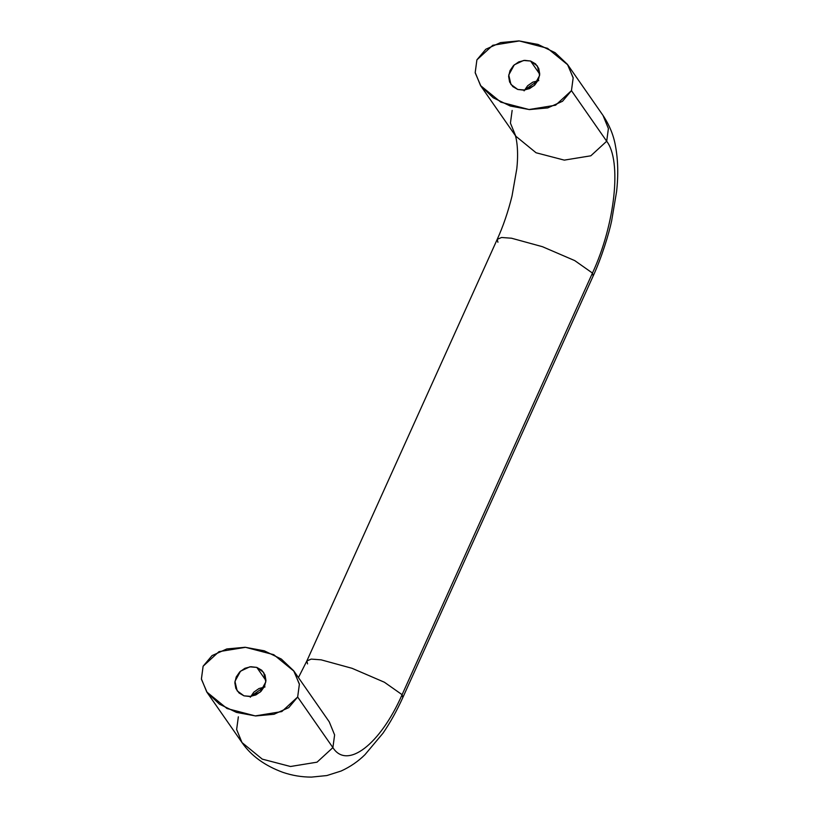 <?xml version="1.0" encoding="UTF-8"?>
<svg xmlns="http://www.w3.org/2000/svg" width="818" height="818" viewBox="0 0 818 818"><rect width="100%" height="100%" fill="white"/><g stroke="black" fill="none" stroke-linecap="round" stroke-linejoin="round"><path stroke-width="1.23" d="M539.737 74.152L530.596 61.033L537.416 66.023L539.614 75.501L534.052 85.685L524.808 90.021L517.763 89.459L512.825 86.606L509.614 82.025L508.622 76.411L510.003 70.624L513.53 65.532L518.694 61.923L524.686 60.348L530.596 61.033L535.534 63.876L538.745 68.456L539.737 74.07L538.367 79.867L534.829 84.949L529.675 88.559L523.684 90.144L517.763 89.459L510.943 84.458L508.745 74.98L514.307 64.806L523.551 60.471L530.596 61.033L539.737 74.152M265.942 680.525L256.811 667.406L263.631 672.396L265.83 681.875L260.267 692.059L251.024 696.394L243.979 695.832L249.889 696.517L255.881 694.932L261.034 691.322L264.572 686.241L265.952 680.443L264.96 674.83L261.75 670.259L256.811 667.406L250.891 666.721L244.899 668.296L239.746 671.905L236.208 676.997L234.838 682.785L235.829 688.398L239.04 692.979L243.979 695.832L237.159 690.832L234.95 681.353L240.523 671.179L249.756 666.844L256.811 667.406L265.942 680.525M480.555 85.604L475.197 72.526L476.904 59.837L475.186 72.792L480.923 86.125L493.244 97.792L510.279 106.033L529.43 109.581L547.774 107.904L562.539 101.258L571.455 90.645L606.69 141.238L571.455 90.645L555.596 105.205L529.031 109.53L500.82 102.168L480.555 85.604L515.79 136.197L536.056 152.762L564.267 160.123L590.831 155.798L606.69 141.238C621.946 161.054 615.126 224.244 592.457 273.069L402.098 694.686C380.176 744.585 347.016 769.963 332.895 747.611L297.66 697.018L281.801 711.578L255.247 715.903L227.036 708.541L206.76 691.977L201.402 678.899L203.12 666.21L212.036 655.607L226.801 648.95L245.144 647.273L264.296 650.821L281.331 659.063L293.652 670.729L299.388 684.063L297.66 697.018L288.744 707.631L273.989 714.278L255.635 715.955L236.484 712.406L219.459 704.175L207.138 692.498L201.402 679.175L203.12 666.21L218.979 651.649L245.543 647.324L273.754 654.686L294.02 671.251L299.378 684.329L297.66 697.018L332.895 747.611L334.613 734.922L329.255 721.844L334.613 734.922L332.895 747.611C347.016 769.963 380.176 744.585 402.098 694.686L384.388 682.232L352.077 668.316L321.147 659.84L311.208 659.104L306.852 660.954L311.208 659.104L321.147 659.84L352.077 668.316L384.388 682.232L402.098 694.686L592.457 273.069L574.747 260.605L542.436 246.699L511.495 238.212L501.567 237.486L497.221 239.347L501.567 237.486L511.495 238.212L542.436 246.699L574.747 260.605L592.457 273.069C615.126 224.244 621.946 161.054 606.69 141.238L590.831 155.798L564.267 160.123L536.056 152.762L515.79 136.197L510.432 123.119L512.14 110.43M307.548 663.889L306.852 660.954L298.427 677.58M497.917 242.271L497.221 239.347L306.852 660.954M571.455 90.645L573.173 77.69L567.436 64.356L555.115 52.689L538.08 44.448L518.939 40.9L500.585 42.577L485.831 49.233L476.904 59.837L492.773 45.276L519.328 40.951L547.539 48.313L567.804 64.878L573.162 77.955L571.455 90.645M606.69 141.238L608.398 128.549L603.04 115.471L608.398 128.549L606.69 141.238M592.457 273.069L593.162 275.993L592.457 273.069M402.098 694.686L402.793 697.621L402.098 694.686M567.804 64.878L603.04 115.471C609.471 125.154 613.602 135.267 615.443 145.798C618.05 159.643 618.439 174.878 616.598 191.504L611.608 221.013C609.113 233.028 601.649 257.68 593.162 275.993L402.793 697.621C396.842 710.77 390.227 722.652 382.957 733.235L364.961 754.687C358.151 761.415 350.206 766.855 341.126 771.016L326.842 775.556L311.494 777.1C301.75 777.1 292.22 775.525 282.885 772.356C264.705 765.648 251.075 755.72 242.005 742.57L262.271 759.135L290.482 766.497L317.036 762.171L332.895 747.611L317.036 762.171L290.482 766.497L262.271 759.135L242.005 742.57L236.637 729.492L238.355 716.803M264.183 687.028L250.686 696.435M250.308 697.233L253.836 692.14L258.999 688.531L264.991 686.956M537.978 80.655L524.481 90.062M524.093 90.859L527.63 85.767L532.784 82.158L538.776 80.583M329.255 721.844L294.02 671.251M515.043 134.99C515.299 134.326 519.205 146.8 516.802 168.733L512.007 196.105C508.06 211.974 503.121 226.381 497.221 239.347M242.005 742.57L206.76 691.977"/></g></svg>
